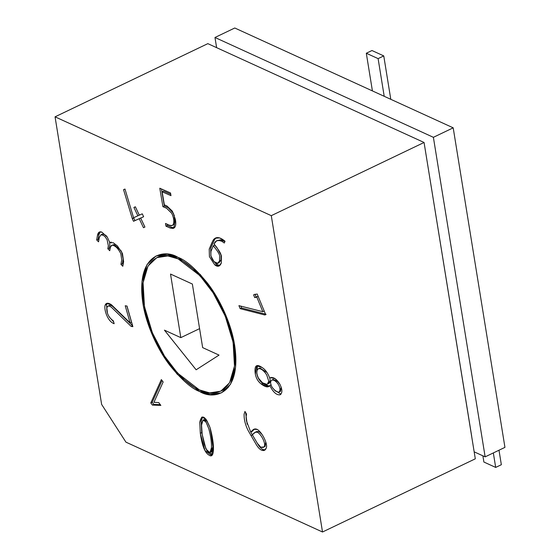 <?xml version="1.0" encoding="UTF-8"?>
<svg xmlns="http://www.w3.org/2000/svg" width="560" height="560" viewBox="0 0 560 560"><rect width="100%" height="100%" fill="white"/><g stroke="black" fill="none" stroke-linecap="round" stroke-linejoin="round"><path stroke-width="0.84" d="M234.78 28L453.194 127.834L504.945 447.37L485.142 456.855L474.173 451.836L485.142 456.855L433.391 137.319L214.977 37.485L216.622 47.663L214.977 37.485L234.78 28L214.977 37.485L433.391 137.319L453.194 127.834L234.78 28M101.633 404.411L125.944 442.155L322.518 532L271.285 215.663L55.055 116.83L101.633 404.411L55.055 116.83L207.837 43.645L424.067 142.478L475.3 458.822L424.067 142.478L207.837 43.645L55.055 116.83L271.285 215.663L424.067 142.478L271.285 215.663L322.518 532L475.3 458.822L322.518 532L125.944 442.155L101.633 404.411M160.867 405.405L152.411 405.083L150.787 402.948L161.357 379.589L163.149 381.969L153.937 402.311L158.725 402.598L160.867 405.405L158.725 402.598L153.937 402.311L163.149 381.969L161.357 379.589L150.787 402.948L152.411 405.083L153.832 404.404L152.201 402.269L150.787 402.948L152.201 402.269L162.05 380.506L152.201 402.269L153.832 404.404L152.411 405.083L160.867 405.405M107.415 306.509C108.577 305.571 110.103 306.005 111.986 307.804L131.145 326.396L132.608 325.724L131.145 326.396L132.874 326.648L127.001 306.047L125.23 305.76L130.102 322.84L111.489 304.808L106.442 303.499L105.035 305.452C103.936 310.023 107.835 321.699 114.163 323.694C107.835 321.699 103.936 310.023 105.035 305.452C105.945 302.729 108.094 302.519 111.489 304.808L130.102 322.84L125.23 305.76L127.001 306.047L132.874 326.648L131.145 326.396L111.986 307.804C110.103 306.005 108.577 305.571 107.415 306.509L106.722 308.434C106.778 313.635 108.99 317.772 113.351 320.852L114.163 323.694L113.351 320.852C108.99 317.772 106.778 313.635 106.722 308.434L107.415 306.509L109.298 305.508M98.546 241.822L96.684 239.946L97.419 235.634C97.979 232.365 99.456 231.203 101.857 232.141L107.338 237.216L109.851 242.767L113.288 242.76L117.39 245.931L122.458 253.491L123.613 261.597L122.815 266.259L120.96 264.383L121.73 259.833L120.813 253.687C118.426 248.871 115.731 246.05 112.728 245.231C111.405 245.049 110.586 245.875 110.271 247.702L109.76 250.712L107.835 248.773L108.353 245.742L107.114 239.785L105.861 237.825C104.762 235.991 103.124 234.99 100.947 234.829L99.295 237.419L98.546 241.822L99.295 237.419L100.947 234.829C103.124 234.99 104.762 235.991 105.861 237.825L107.114 239.785L108.353 245.742L107.835 248.773L109.76 250.712L110.271 247.702L111.587 245.378L112.728 245.231C115.731 246.05 118.426 248.871 120.813 253.687L121.73 259.833L120.96 264.383L122.815 266.259L123.613 261.597L122.458 253.491L117.39 245.931L113.288 242.76L109.851 242.767L107.338 237.216L101.857 232.141L99.365 232.05L97.419 235.634L96.684 239.946L98.105 239.274L98.833 234.955L100.135 231.84L98.833 234.955L98.105 239.274L96.684 239.946L98.546 241.822M135.366 206.794L139.314 215.159L142.261 213.829L143.633 216.734L140.686 218.064L144.928 227.052L143.472 227.703L139.23 218.715L133.525 221.284L132.328 218.736L123.543 189.665L124.985 189.056L133.581 217.735L137.858 215.81L133.917 207.452L135.366 206.794L133.917 207.452L137.858 215.81L133.581 217.735L124.985 189.056L123.543 189.665L132.328 218.736L133.525 221.284L139.23 218.715L143.472 227.703L144.928 227.052L140.686 218.064L143.633 216.734L142.261 213.829L139.314 215.159L135.366 206.794M170.975 195.664L162.148 191.765L164.353 204.827L166.95 205.975L172.361 211.169L175.406 219.457C176.323 224.875 175.518 227.857 172.984 228.403L170.226 228.053L165.97 226.177L165.508 223.468L169.687 225.316C171.402 226.065 172.592 225.757 173.264 224.392C174.356 221.515 173.845 217.826 171.745 213.318L166.649 208.32L162.911 206.668L159.789 188.223L170.52 192.962L170.975 195.664L170.52 192.962L159.789 188.223L162.911 206.668L166.649 208.32L171.745 213.318C173.845 217.826 174.356 221.515 173.264 224.392L172.207 225.526L169.687 225.316L165.508 223.468L165.97 226.177L170.226 228.053L173.712 228.158L175.406 219.457L172.361 211.169L166.95 205.975L164.353 204.827L162.148 191.765L163.562 191.093L162.148 191.765L170.975 195.664M225.036 241.234L224.294 243.012L221.781 241.241L219.037 240.52C216.832 240.135 215.18 241.276 214.067 243.922L216.944 247.618L221.396 255.752L221.305 263.053C219.814 266.637 217.602 267.204 214.676 264.754L209.419 256.641L209.216 249.137L213.171 240.177C215.712 236.418 219.674 236.768 225.036 241.234L219.702 237.93L215.411 238.189L213.171 240.177L211.652 243.313L209.216 249.137L209.419 256.641L214.676 264.754L219.002 265.993L221.305 263.053L221.396 255.752L216.944 247.618L214.067 243.922L216.629 240.8L219.037 240.52L221.781 241.241L224.294 243.012L225.036 241.234M177.919 257.313C185.745 260.057 195.643 268.723 207.613 283.311C219.128 298.109 231.147 322.679 234.654 345.38C242.074 394.758 213.507 400.344 199.654 391.517C191.828 388.766 181.93 380.1 169.96 365.519C158.445 350.714 146.426 326.144 142.919 303.45C135.499 254.065 164.066 248.479 177.919 257.313L167.321 254.247L156.023 256.011L147.007 264.621L141.974 281.701L143.374 306.047L151.459 332.934L163.856 356.755L177.303 374.318L199.654 391.517L210.252 394.576L221.55 392.812L230.566 384.209L235.599 367.129L234.199 342.783L226.114 315.896L213.717 292.075L200.27 274.512L177.919 257.313M244.965 411.439L246.561 414.148L246.064 416.934L246.463 420.938L250.719 432.075L252.553 430.241C253.897 428.855 255.444 428.582 257.173 429.422C262.164 432.047 268.177 444.661 266.217 448.063C265.426 450.275 263.963 451.01 261.828 450.261C259.952 449.582 258.083 447.657 256.214 444.486L248.136 430.535C245.315 424.949 243.964 419.489 244.097 414.155L244.965 411.439L244.097 414.155C243.964 419.489 245.315 424.949 248.136 430.535L256.214 444.486C258.083 447.657 259.952 449.582 261.828 450.261L264.488 450.289L266.217 448.063C268.177 444.661 262.164 432.047 257.173 429.422L253.862 429.282L250.719 432.075L246.463 420.938L246.064 416.934L246.561 414.148L244.965 411.439M279.804 394.835C282.555 393.344 282.562 389.767 279.825 384.104L275.135 378.728L270.508 377.657L269.731 378.182C267.96 373.24 265.461 369.712 262.248 367.591L256.662 365.729L255.339 374.192C256.2 378.469 258.202 381.773 261.338 384.104L262.752 383.425L269.269 386.155L262.752 383.425L261.338 384.104C258.202 381.773 256.2 378.469 255.339 374.192C254.156 366.17 256.102 363.741 261.156 366.905L262.248 367.591C265.461 369.712 267.96 373.24 269.731 378.182C272.846 376.467 276.213 378.434 279.825 384.104C282.562 389.767 282.555 393.344 279.804 394.835C276.353 395.101 273.021 391.993 269.794 385.525C268.338 387.709 265.524 387.233 261.338 384.104L268.611 386.596L269.794 385.525C273.021 391.993 276.353 395.101 279.804 394.835L280.357 394.653M254.73 297.598L253.589 294.826L257.173 294L265.72 314.699L264.663 314.944L240.17 308.665L238.924 305.648L262.836 311.689L256.816 297.122L254.73 297.598L256.816 297.122L262.836 311.689L238.924 305.648L240.17 308.665L264.663 314.944L265.72 314.699L257.173 294L253.589 294.826L254.73 297.598L256.144 296.926L254.73 297.598M200.312 433.279L199.759 422.275C201.677 413.91 205.086 415.632 209.979 427.448C214.802 444.269 214.711 459.396 209.139 455.168C205.023 453.103 202.083 445.809 200.312 433.279L204.918 450.478L211.533 455.427L213.416 446.516L209.979 427.448L205.961 419.111L201.733 417.151L199.759 422.275L200.312 433.279L201.733 432.6L201.173 421.596L202.503 416.976L201.173 421.596L201.733 432.6L200.312 433.279M199.395 389.921C212.919 398.538 240.8 393.085 233.562 344.876C228.669 320.831 219.87 300.629 207.165 284.291C195.482 270.053 185.815 261.59 178.178 258.909C164.654 250.292 136.766 255.745 144.011 303.947C148.904 327.999 157.703 348.194 170.408 364.539C182.091 378.777 191.758 387.233 199.395 389.921L177.576 373.128L164.451 355.985L152.348 332.731L144.452 306.481L143.087 282.716L148.001 266.042L156.807 257.642L167.832 255.92L178.178 258.909L199.99 275.695L213.122 292.845L225.225 316.099L233.121 342.342L234.486 366.114L229.572 382.781L220.766 391.188L209.741 392.903L199.395 389.921M219.037 355.103L196.133 369.789L164.437 330.148L180.817 337.638L170.52 274.05L192.36 284.032L202.657 347.62L219.037 355.103L202.657 347.62L192.36 284.032L170.52 274.05L180.817 337.638L164.437 330.148L196.133 369.789L219.037 355.103M471.632 435.883L425.005 148.281L471.632 435.883M433.391 137.319L485.142 456.855L504.945 447.37L453.194 127.834L433.391 137.319M199.584 328.643L180.817 337.638L199.584 328.643M263.081 447.482L265.139 446.334L263.081 447.482L260.792 447.209L257.418 443.415L252.336 434.812L255.318 432.229L257.656 432.257C262.696 435.918 266.525 445.809 263.725 447.013L265.139 446.334L265.762 441.987M262.101 434.539L259.07 431.585L256.732 431.55L255.318 432.229M252.133 431.396L250.719 432.075L254.576 429.03L252.133 431.396M265.153 449.841L263.242 449.589C261.366 448.903 259.497 446.978 257.628 443.807L252.42 434.973L250.999 435.652L252.42 434.973L250.74 432.068L257.628 443.807C259.497 446.978 261.366 448.903 263.242 449.589L265.153 449.841M247.184 424.221L245.595 412.51L247.184 424.221M256.011 431.984L259.07 431.585M252.336 434.812L257.418 443.415L260.792 447.209L263.725 447.013C266.525 445.809 262.696 435.918 257.656 432.257C256.459 431.578 255.136 431.977 253.68 433.461L252.336 434.812M269.731 378.182L271.243 377.419L269.731 378.182M280.98 394.198L274.064 389.83L280.98 394.198M271.208 384.846L269.794 385.525L271.208 384.846M267.428 384.09L266.7 384.3L262.535 382.83L258.503 378.238C256.277 373.506 256.27 370.321 258.496 368.676C261.023 368.424 263.739 370.468 266.651 374.808L268.751 381.157L267.428 384.09L268.842 383.411L270.172 380.478L269.843 378.133L270.172 380.478C270.179 382.368 269.493 383.411 268.114 383.621M259.91 367.997L267.036 372.582L259.91 367.997L258.496 368.676C256.27 370.321 256.277 373.506 258.503 378.238L262.535 382.83L266.7 384.3C268.079 384.09 268.765 383.047 268.751 381.157L266.651 374.808C263.739 370.468 261.023 368.424 258.496 368.676M278.635 392.245C280.476 391.16 280.448 388.647 278.544 384.706C276.129 381.178 273.868 379.645 271.754 380.114C270.137 381.57 270.277 383.985 272.167 387.373L275.408 391.006L278.635 392.245L275.408 391.006L272.167 387.373C270.277 383.985 270.137 381.57 271.754 380.114C273.868 379.645 276.129 381.178 278.544 384.706C280.448 388.647 280.476 391.16 278.635 392.245L280.392 391.454L281.253 387.275L280.049 391.566M278.348 381.885L273.168 379.435L278.348 381.885M271.754 380.114L273.217 379.414M262.752 383.425C259.616 381.101 257.614 377.79 256.753 373.513L257.446 365.526L256.753 373.513C257.614 377.79 259.616 381.101 262.752 383.425M266.077 314.265L264.663 314.944L266.077 314.265L241.591 307.986L240.17 308.665L241.591 307.986L240.821 306.124L241.591 307.986L266.077 314.265M264.25 311.017L262.836 311.689L264.25 311.017M258.23 296.443L256.144 296.926L255.003 294.147L256.144 296.926L258.23 296.443M219.548 260.876L217.714 263.27L213.997 261.611L210.833 255.857L210.938 251.405L213.311 245.721L214.725 245.042L213.311 245.721L215.488 248.514C217.798 251.475 219.184 253.841 219.639 255.612L219.548 260.876L220.962 260.204L219.548 260.876L219.639 255.612C219.184 253.841 217.798 251.475 215.488 248.514L213.311 245.721L210.938 251.405L210.833 255.857C212.52 261.611 217.994 266.7 219.548 260.876M218.393 262.773L219.128 262.591L220.962 260.204L221.053 254.933C220.598 253.169 219.212 250.803 216.902 247.835L214.725 245.042L216.902 247.835C219.212 250.803 220.598 253.169 221.053 254.933L220.962 260.204L218.393 262.773M224.889 241.591L220.451 239.841L216.629 240.8M219.681 265.538L216.09 264.075L212.38 259.427L216.09 264.075L219.681 265.538M210.98 256.368L210.63 248.458L214.585 239.498L216.146 237.909L214.585 239.498L210.63 248.458L210.98 256.368M220.451 239.841L223.195 240.562M174.398 227.724L171.64 227.374L167.384 225.498L165.97 226.177L167.384 225.498L167.167 224.196L167.384 225.498L171.64 227.374M172.207 225.526L174.678 223.713L174.202 214.949L174.678 223.713L172.844 225.036M173.586 213.472L168.063 207.641L164.325 205.989L162.911 206.668L164.325 205.989L161.441 188.951L164.325 205.989L168.063 207.641L173.586 213.472M170.737 194.257L163.562 191.093L170.737 194.257M143.619 216.699L140.686 218.064L143.619 216.699M144.907 227.017L143.472 227.703L144.886 227.024L140.644 218.036L133.525 221.284L134.939 220.605L133.742 218.057L132.328 218.736L133.637 217.714L134.939 220.605L140.644 218.036L144.907 227.017M125.188 189.742L124.978 189.056L125.188 189.742M139.272 215.131L137.858 215.81L139.272 215.131L135.331 206.773L139.272 215.131M111.265 242.088L109.851 242.767L111.265 242.088M110.404 242.34L109.851 242.767M123.123 264.46L122.374 263.704L120.96 264.383L122.374 263.704L123.144 259.154L121.653 251.755L123.144 259.154L122.374 263.704L123.123 264.46M112.378 245.21L114.142 244.559L121.121 250.782L114.142 244.559L111.587 245.378M110.061 248.913L109.249 248.094L107.835 248.773L109.249 248.094L109.767 245.063L109.543 241.724L109.767 245.063L109.249 248.094L110.061 248.913M102.361 234.15C104.538 234.311 106.176 235.312 107.275 237.146L107.275 237.146C106.176 235.312 104.538 234.311 102.361 234.15L100.947 234.829M98.854 240.03L98.105 239.274L98.854 240.03M130.102 322.84L131.516 322.161L126.917 306.033L131.516 322.161L130.102 322.84M132.559 325.717L113.4 307.125C111.517 305.326 109.991 304.892 108.829 305.83C109.991 304.892 111.517 305.326 113.4 307.125L132.559 325.717M113.652 321.902L109.074 316.736L113.652 321.902M107.422 312.83L106.449 304.773L107.226 303.268L106.449 304.773L107.422 312.83M160.293 404.649L153.832 404.404L160.293 404.649M210.035 452.515L206.983 450.751L204.141 443.933L202.174 434.21L201.544 425.11L203.007 420.14L205.968 421.89L208.817 428.778C210.707 435.841 211.596 442.113 211.491 447.615L210.035 452.515L211.449 451.836L212.905 446.936L210.693 429.835L212.905 446.936L210.651 451.913M203.798 420.07L207.361 421.176L204.421 419.461L203.007 420.14M212.177 454.93L205.926 448.994L201.733 432.6M202.174 434.21L204.141 443.933C207.781 453.985 210.231 455.21 211.491 447.615C211.596 442.113 210.707 435.841 208.817 428.778C205.156 418.614 202.734 417.396 201.544 425.11L202.174 434.21M501.347 464.716L495.684 467.425L483.889 462.035L495.684 467.425L501.347 464.716L498.995 450.219L501.347 464.716M493.339 452.928L495.684 467.425L493.339 452.928M482.888 455.819L483.889 462.035L482.888 455.819M366.31 53.235L378.105 58.625L383.761 55.916L371.966 50.526L366.31 53.235L371.966 50.526L383.761 55.916L378.105 58.625L384.209 96.299L378.105 58.625L366.31 53.235L372.414 90.909L366.31 53.235M390.789 99.309L383.761 55.916L390.789 99.309M156.807 257.642L164.157 254.121M220.766 391.188L228.123 387.667M217.714 263.27L219.128 262.591"/></g></svg>
